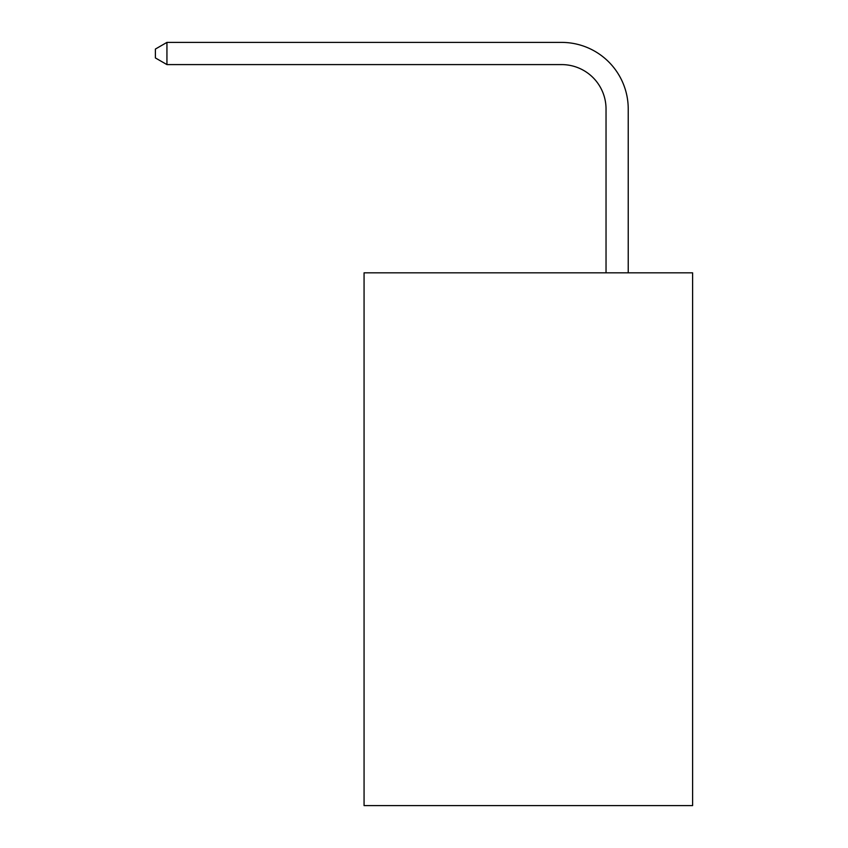 <?xml version="1.0" encoding="UTF-8"?>
<svg xmlns="http://www.w3.org/2000/svg" width="848" height="848" viewBox="0 0 848 848"><rect width="100%" height="100%" fill="white"/><g stroke="black" fill="none" stroke-linecap="round" stroke-linejoin="round"><path stroke-width="1.27" d="M692.604 272.823L692.604 805.6L364.068 805.6L364.068 272.823L692.604 272.823M606.034 272.823L606.034 109A44.393 44.393 79.5 0 0 561.63 64.596L166.939 64.596L155.396 57.94L155.396 49.057L166.939 42.4L561.63 42.4A66.6 66.6 -100.5 0 1 628.23 109L628.23 272.823M606.034 109A44.393 44.393 79.5 0 0 561.63 64.596A44.393 44.393 79.5 0 1 606.034 109A44.393 44.393 79.5 0 0 561.63 64.596A44.393 44.393 79.5 0 1 606.034 109A44.393 44.393 79.5 0 0 561.63 64.596A44.393 44.393 79.5 0 1 606.034 109A44.393 44.393 79.5 0 0 561.63 64.596A44.393 44.393 79.5 0 1 606.034 109A44.393 44.393 79.5 0 0 561.63 64.596A44.393 44.393 79.5 0 1 606.034 109A44.393 44.393 79.5 0 0 561.63 64.596A44.393 44.393 79.5 0 1 606.034 109A44.393 44.393 79.5 0 0 561.63 64.596A44.393 44.393 79.5 0 1 606.034 109A44.393 44.393 79.5 0 0 561.63 64.596A44.393 44.393 79.5 0 1 606.034 109A44.393 44.393 79.5 0 0 561.63 64.596A44.393 44.393 79.5 0 1 606.034 109A44.393 44.393 79.5 0 0 561.63 64.596A44.393 44.393 79.5 0 1 606.034 109A44.393 44.393 79.5 0 0 561.63 64.596A44.393 44.393 79.5 0 1 606.034 109A44.393 44.393 79.5 0 0 561.63 64.596A44.393 44.393 79.5 0 1 606.034 109A44.393 44.393 79.5 0 0 561.63 64.596A44.393 44.393 79.5 0 1 606.034 109A44.393 44.393 79.5 0 0 561.63 64.596A44.393 44.393 79.5 0 1 606.034 109A44.393 44.393 79.5 0 0 561.63 64.596A44.393 44.393 79.5 0 1 606.034 109A44.393 44.393 79.5 0 0 561.63 64.596A44.393 44.393 79.5 0 1 606.034 109A44.393 44.393 79.5 0 0 561.63 64.596A44.393 44.393 79.5 0 1 606.034 109A44.393 44.393 79.5 0 0 561.63 64.596A44.393 44.393 79.5 0 1 606.034 109A44.393 44.393 79.5 0 0 561.63 64.596A44.393 44.393 79.5 0 1 606.034 109A44.393 44.393 79.5 0 0 561.63 64.596A44.393 44.393 79.5 0 1 606.034 109A44.393 44.393 79.5 0 0 561.63 64.596A44.393 44.393 79.5 0 1 606.034 109A44.393 44.393 79.5 0 0 561.63 64.596A44.393 44.393 79.5 0 1 606.034 109A44.393 44.393 79.5 0 0 561.63 64.596A44.393 44.393 79.5 0 1 606.034 109A44.393 44.393 79.5 0 0 561.63 64.596A44.393 44.393 79.5 0 1 606.034 109A44.393 44.393 79.5 0 0 561.63 64.596A44.393 44.393 79.5 0 1 606.034 109A44.393 44.393 79.5 0 0 561.63 64.596A44.393 44.393 79.5 0 1 606.034 109A44.393 44.393 79.5 0 0 561.63 64.596A44.393 44.393 79.5 0 1 606.034 109A44.393 44.393 79.5 0 0 561.63 64.596A44.393 44.393 79.5 0 1 606.034 109A44.393 44.393 79.5 0 0 561.63 64.596A44.393 44.393 79.5 0 1 606.034 109A44.393 44.393 79.5 0 0 561.63 64.596M166.939 42.4L166.939 64.596"/></g></svg>
